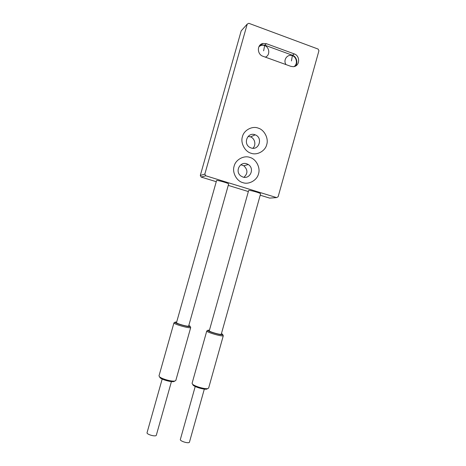 <?xml version="1.0" encoding="UTF-8"?>
<svg xmlns="http://www.w3.org/2000/svg" width="466" height="466" viewBox="0 0 466 466"><rect width="100%" height="100%" fill="white"/><g stroke="black" fill="none" stroke-linecap="round" stroke-linejoin="round"><path stroke-width="0.7" d="M258.933 46.722C260.727 45.225 262.632 44.841 264.647 45.563C269.581 47.194 270.414 55.384 265.323 57.132M286.002 64.593C282.792 59.875 287.609 53.771 292.357 55.687C296.726 57.097 297.995 64.25 293.999 66.586M294.32 53.922C300.401 55.926 300.005 66.399 293.265 66.685L290.836 66.341L262.847 56.235C257.133 54.382 256.684 44.73 262.865 43.472L266.383 43.688L294.32 53.922L292.473 55.279C296.731 56.59 298.403 63.463 295.06 66.259M259.574 45.656L261.269 44.94L264.764 45.15L292.473 55.279M192.679 384.374L193.169 385.26C195.411 387.211 203.898 389.681 206.7 389.145L207.574 388.656M208.634 388.079L207.667 388.603C204.562 389.192 195.114 386.442 192.627 384.281L192.079 383.326L206.782 330.959C205.838 332.077 223.162 337.151 223.313 335.666L208.634 388.079M207.848 330.452L206.782 330.959M221.426 333.627L222.393 334.174C226.08 336.912 203.735 330.54 208.337 330.173L209.444 330.219M221.274 334.18C221.158 335.24 208.617 331.576 209.286 330.767L248.652 190.512C248.46 189.639 260.995 193.046 260.593 193.833L221.274 334.18M159.611 376.924L160.123 377.839C162.477 379.813 170.894 382.149 173.824 381.602L174.738 381.083M175.81 380.495L174.808 381.042C171.564 381.648 162.18 379.044 159.57 376.86L158.999 375.876L173.964 322.833C173.032 324.004 190.582 328.996 190.728 327.482L175.81 380.495M175.047 322.315L173.964 322.833M188.823 325.431L189.79 325.973C193.611 328.757 170.818 322.431 175.554 322.023L176.666 322.058M188.666 325.996C188.549 327.08 175.845 323.468 176.509 322.623L216.562 180.61C216.387 179.713 229.045 183.237 228.625 184.041L188.666 325.996M171.43 381.596L156.331 435.209C155.924 437.149 146.266 434.353 147.058 432.687L162.18 379.05M204.318 389.11L189.464 442.118C189.068 444.016 179.561 441.081 180.348 439.473L195.213 386.495M216.253 181.699L201.166 177.068L205.733 175.769L204.836 174.103L200.304 175.466L241.184 30.873L247.219 24.11L248.803 23.3L318.121 49.07L318.942 50.736L278.144 196.722L276.612 197.601L269.663 198.102L260.209 195.202M248.361 191.561L228.247 185.386M200.304 175.466L201.166 177.068M252.788 148.281C256.393 145.392 255.024 138.46 250.557 136.87L248.122 136.422M243.887 177.29C247.953 173.597 247.924 169.752 243.805 165.774L240.817 164.76M247.219 24.11L204.836 174.103M251.092 153.238C244.918 151.706 240.258 142.841 242.431 136.672C243.805 130.247 252.24 125.68 258.152 128.103C264.298 129.711 268.841 138.524 266.703 144.623C265.352 150.972 257.034 155.597 251.092 153.238M251.122 147.972C258.985 150.821 263.208 137.732 255.222 134.825L254.855 134.691C247.434 131.93 242.675 144 250.16 147.576L251.122 147.972M242.833 182.631C236.635 181.163 231.952 172.35 234.13 166.17C235.505 159.733 243.974 155.079 249.91 157.432C256.084 158.97 260.651 167.737 258.508 173.847C257.15 180.208 248.803 184.92 242.833 182.631M242.943 177.074C249.951 179.526 255.048 168.663 248.291 164.515L246.689 163.764C240.031 161.382 234.643 171.401 240.823 175.962L242.943 177.074M205.733 175.769L276.612 197.601M263.628 50.829L264.647 45.563M291.448 60.935L292.357 55.687M266.383 43.688L264.764 45.15M262.865 43.472L261.269 44.94M193.169 385.26L192.627 384.281M206.7 389.145L207.667 388.603M222.666 334.67L222.952 335.188M160.123 377.839L159.57 376.86M173.824 381.602L174.808 381.042M190.076 326.485L190.355 326.992M255.222 134.825L250.557 136.87M248.291 164.515L243.805 165.774"/></g></svg>
